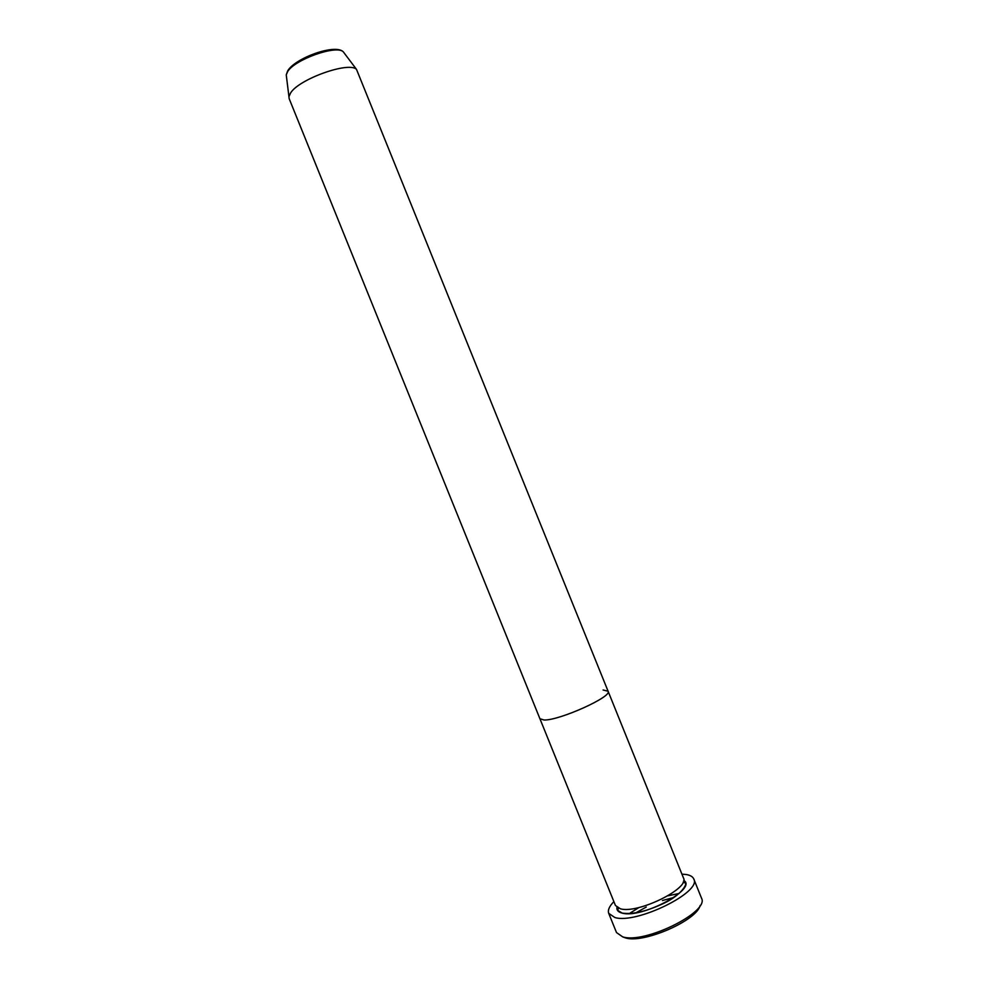<?xml version="1.0" encoding="UTF-8"?>
<svg xmlns="http://www.w3.org/2000/svg" width="988" height="988" viewBox="0 0 988 988"><rect width="100%" height="100%" fill="white"/><g stroke="black" fill="none" stroke-linecap="round" stroke-linejoin="round"><path stroke-width="1.48" d="M700.134 905.465C696.923 920.569 643.139 943.96 625.379 937.871L622.551 936.809M635.852 912.838L646.238 907.07M662.429 900.537L673.902 897.462M679.102 893.473L667.913 895.82M639.014 907.49L629.344 913.579M608.719 913.344L616.5 932.561L622.675 936.846C644.337 944.256 709.717 911.936 701.529 898.203L693.774 878.974C702.209 891.954 636.408 924.373 614.857 917.519L608.719 913.344C607.595 910.207 609.312 906.305 613.881 901.612M683.486 878.011C690.081 888.311 637.791 914.048 620.452 908.824L615.45 905.502L539.93 718.758L544.104 720.017L539.93 718.758L289.163 98.652L288.941 96.688L290.571 93.008C298.882 79.077 348.986 61.207 356.507 69.395L608.089 691.23C612.671 696.528 559.566 720.524 544.104 720.017C559.566 720.524 612.671 696.528 608.089 691.23L683.486 878.011M681.918 874.133L686.228 874.516C690.291 875.207 692.798 876.702 693.774 878.974M603.1 689.995L608.089 691.23M683.696 880.382C698.195 888.508 641.632 918.926 622.181 913.11C618.278 912.146 616.524 910.22 616.944 907.355M344.404 53.315L343.293 51.833C336.649 44.596 294.572 59.515 287.607 71.667L286.248 74.878L286.471 76.718M618.525 908.231L617.661 910.356L622.205 913.097C633.086 914.629 647.251 911.232 664.677 902.909C680.25 895.375 687.463 884.606 685.264 883.037L683.165 882.111M288.941 96.688L286.248 74.878L287.619 70.988C294.906 58.107 335.34 43.423 343.293 51.833L356.507 69.395"/></g></svg>
